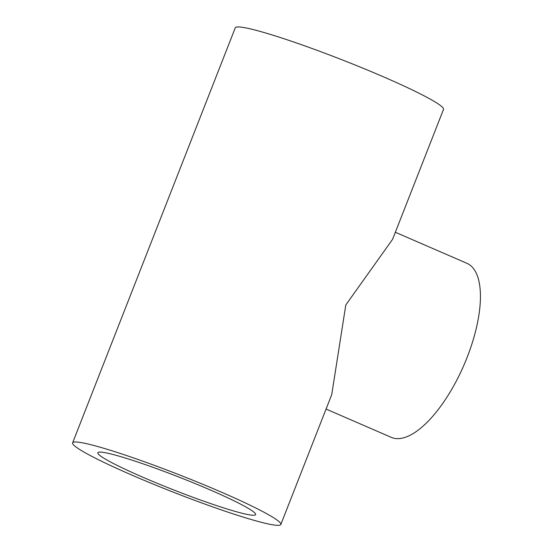 <?xml version="1.0" encoding="UTF-8"?>
<svg xmlns="http://www.w3.org/2000/svg" width="553" height="553" viewBox="0 0 553 553"><rect width="100%" height="100%" fill="white"/><g stroke="black" fill="none" stroke-linecap="round" stroke-linejoin="round"><path stroke-width="0.83" d="M82.66 442.863A111.824 9.166 -158.6 0 0 72.616 442.863A111.824 9.166 -158.6 0 0 152.165 483.675A111.824 9.166 -158.6 0 0 270.797 524.472A111.824 9.166 -158.6 0 0 280.841 524.465A111.824 9.166 -158.6 0 0 201.292 483.661A111.824 9.166 -158.6 0 0 82.66 442.863M331.745 394.552L345.805 304.959L392.582 239.318L443.499 109.411A111.824 9.166 -158.6 0 0 342.729 60.077A111.824 9.166 -158.6 0 0 235.274 27.809L72.616 442.863M395.354 232.274L466.85 263.283A94.881 37.86 113.5 0 1 465.474 361.489A94.881 37.86 113.5 0 1 394.586 438.37A94.881 37.86 113.5 0 1 391.33 437.375L326.07 409.061M105.464 452.755A84.713 6.94 -158.6 0 0 97.853 452.755A84.713 6.94 -158.6 0 0 174.195 490.131A84.713 6.94 -158.6 0 0 255.604 514.573A84.713 6.94 -158.6 0 0 195.34 483.661A84.713 6.94 -158.6 0 0 105.464 452.755M331.759 394.559L280.841 524.465"/></g></svg>
